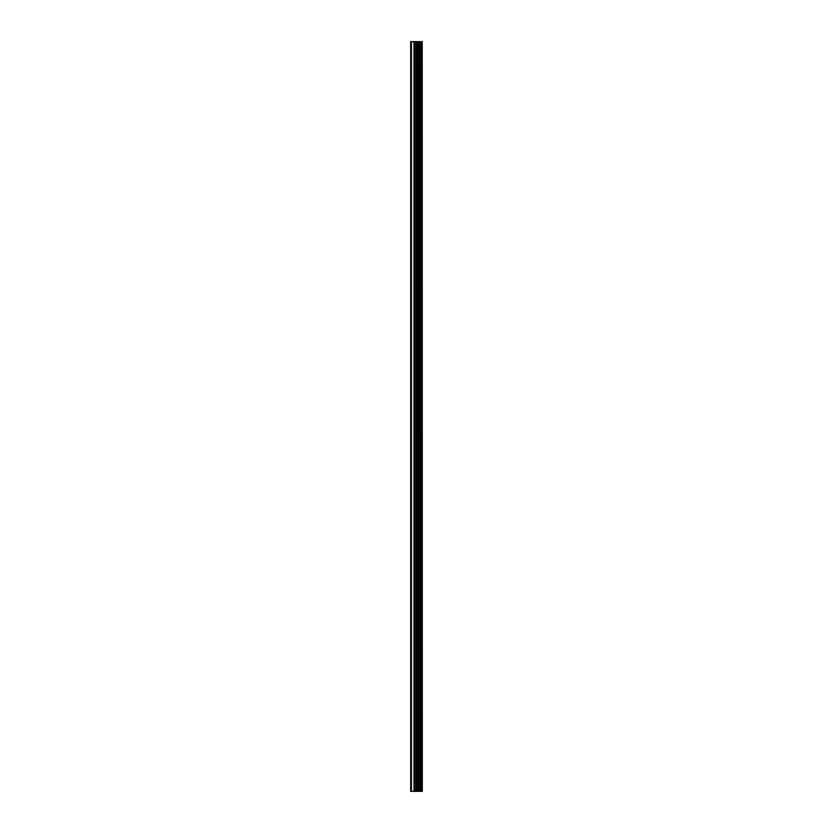 <?xml version="1.0" encoding="UTF-8"?>
<svg xmlns="http://www.w3.org/2000/svg" width="833" height="833" viewBox="0 0 833 833"><rect width="100%" height="100%" fill="white"/><g stroke="black" fill="none" stroke-linecap="round" stroke-linejoin="round"><path stroke-width="1.25" d="M422.237 41.65L422.31 791.35L422.237 41.65L410.69 41.65L410.69 791.35L411.44 791.35L411.44 41.65M411.44 791.35L422.237 791.35M418.468 791.35L418.468 41.65M422.102 791.35L422.102 41.65M421.082 791.35L421.082 41.65M420.863 791.35L420.863 41.65M419.603 791.35L419.603 41.65M419.384 791.35L419.384 41.65M418.416 791.35L418.416 41.65M417.854 791.35L417.854 41.65M417.333 791.35L417.333 41.65M416.625 791.35L416.625 41.65M416.094 791.35L416.094 41.65M414.772 791.35L414.772 41.65M413.98 791.35L413.98 41.65"/></g></svg>
